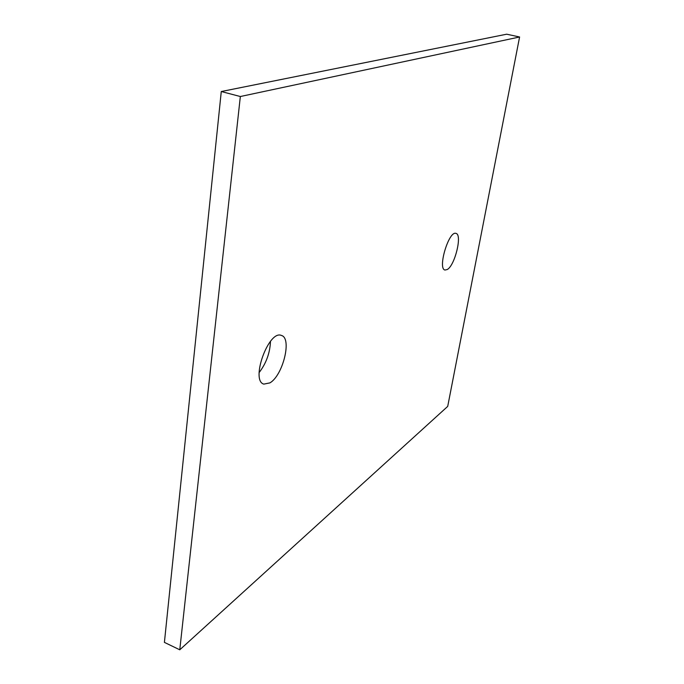 <?xml version="1.0" encoding="UTF-8"?>
<svg xmlns="http://www.w3.org/2000/svg" width="684" height="684" viewBox="0 0 684 684"><rect width="100%" height="100%" fill="white"/><g stroke="black" fill="none" stroke-linecap="round" stroke-linejoin="round"><path stroke-width="1.03" d="M179.772 649.8L164.408 642.379L221.274 91.528L240.341 96.521L519.592 36.987L447.712 406.39L179.772 649.8L240.341 96.521M221.274 91.528L506.69 34.2L519.592 36.987M259.125 372.583C266.221 363.324 270.009 352.91 270.479 341.342M269.898 382.895L263.819 384.109C250.199 380.646 268.838 329.457 281.457 335.468C292.179 338.084 282.971 375.482 269.898 382.895M447.293 269.513L444.985 270.026C437.341 268.838 448.909 230.277 455.989 233.415C462.478 234.424 454.963 265.383 447.293 269.513"/></g></svg>
